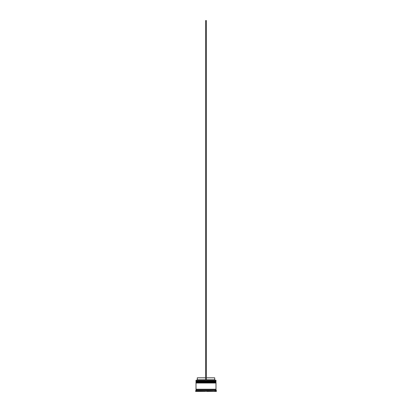 <?xml version="1.0" encoding="UTF-8"?>
<svg xmlns="http://www.w3.org/2000/svg" width="412" height="412" viewBox="0 0 412 412"><rect width="100%" height="100%" fill="white"/><g stroke="black" fill="none" stroke-linecap="round" stroke-linejoin="round"><path stroke-width="0.62" d="M215.749 381.249L196.251 381.249L215.991 381.491L196.251 381.249L215.991 381.491L196.009 381.491L196.251 381.811L215.991 381.569L196.009 381.569L196.009 381.012L215.749 381.249L196.009 381.012L215.991 381.012L215.991 380.291L196.009 380.291L215.991 380.291L196.009 380.291L196.009 381.012L196.091 380.214L215.909 380.214L215.749 381.249M215.749 381.811L215.991 381.491L215.749 381.811M215.749 382.449L196.251 382.449L215.991 382.691L196.251 382.449L215.991 382.691L196.009 382.691L196.251 383.011L215.991 382.769L196.009 382.769L196.009 382.212L215.749 382.449L196.009 382.212L215.991 382.212L215.991 381.811L196.009 381.811L196.009 382.212L196.009 381.811L215.991 381.811L215.749 382.449M215.749 383.011L215.991 382.691L215.749 383.011M196.05 389.644L215.95 389.644L215.95 389.242L196.05 389.644M216.388 390.839L215.991 390.442L196.009 390.442L195.612 390.839L215.188 390.602L216.388 390.839L216.388 391.4L215.188 391.4L216.388 391.4L216.388 390.839L215.188 390.839L215.188 391.4L215.188 390.602L206.402 390.839L206.402 391.4L214.791 391.4L206.402 391.4L206.402 390.839L206.865 390.602L197.209 390.602L197.209 391.4L205.598 391.4L197.209 391.4L197.209 390.839L197.678 390.602L195.612 390.839L196.009 390.442L215.991 390.442L215.991 389.644L196.009 389.644L196.009 390.442L196.009 389.644L215.991 389.644L216.388 390.839M215.991 389.242L215.991 383.011L196.009 383.011L196.009 389.242L215.991 389.242L196.009 389.242L196.009 383.011L215.991 383.011L215.991 389.242M214.709 377.814L214.709 379.812L215.11 380.214L214.709 379.812L206.402 379.812L214.709 379.812L214.709 377.814L206.402 377.814L214.709 377.814M196.812 391.4L195.612 391.4L196.812 391.4L196.812 390.839L196.812 391.4M214.791 391.4L214.791 390.839L214.322 390.602L214.791 390.839L214.791 391.4M205.598 391.4L205.598 390.839L205.135 390.602L205.598 390.839L205.598 391.4M205.598 379.812L197.291 379.812L205.598 379.812M205.598 377.814L197.291 377.814L205.598 377.814M206.402 380.214L206.402 20.6L206.402 380.214M205.598 380.214L205.598 20.6L206.402 20.6L205.598 20.6L205.598 380.214M195.612 390.839L195.612 391.4M197.291 377.814L197.291 379.812L196.89 380.214"/></g></svg>
